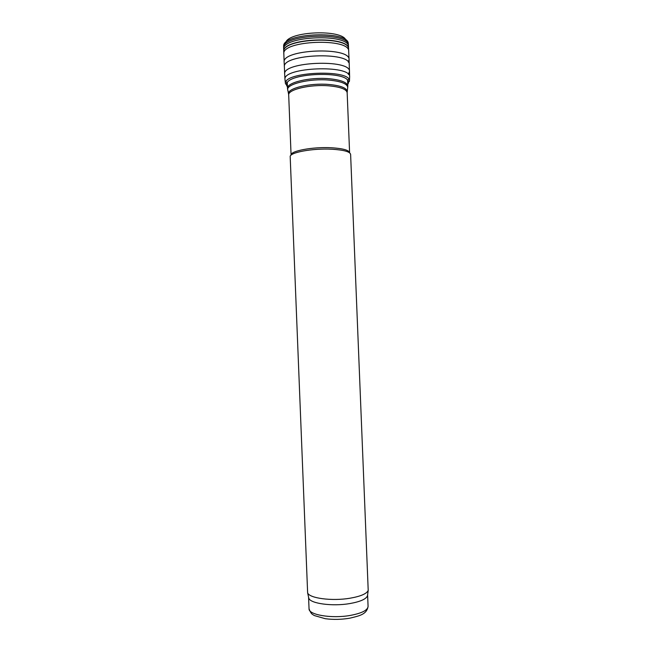 <?xml version="1.0" encoding="UTF-8"?>
<svg xmlns="http://www.w3.org/2000/svg" width="652" height="652" viewBox="0 0 652 652"><rect width="100%" height="100%" fill="white"/><g stroke="black" fill="none" stroke-linecap="round" stroke-linejoin="round"><path stroke-width="0.98" d="M288.697 95.045L291.077 155.127C290.034 150.995 312.74 146.692 331.355 147.751C342.911 148.469 348.991 150.139 349.602 152.772L347.157 92.698C346.514 89.218 340.409 86.928 328.861 85.836C310.238 84.198 287.605 89.585 288.697 95.045L288.526 93.684C287.581 88.183 310.238 82.804 328.844 84.458C340.368 85.551 346.489 87.849 347.214 91.329L347.157 92.038M331.795 149.218C343.718 149.952 349.994 151.663 350.613 154.353L368.209 590.402C366.734 593.752 360.637 596.368 349.928 598.234C331.941 601.307 309.154 598.243 307.63 592.831L290.197 156.782C289.113 152.552 312.569 148.143 331.795 149.218M308.583 597.224L308.795 598.21C310.303 603.556 332.357 606.604 349.765 603.581C360.132 601.739 366.041 599.164 367.475 595.846L367.614 594.852M345.919 40.179C342.316 29.022 288.42 31.182 285.723 42.6M308.583 597.281L309.04 608.772C308.388 614.828 331.64 618.797 350.246 615.431C361.787 613.263 367.728 610.248 368.078 606.401L367.614 594.909M285.446 83.595L284.973 79.479C282.422 67.205 351.175 64.442 349.619 76.879L349.48 81.027C350.931 68.933 283.033 71.655 285.446 83.595C285.772 83.293 285.209 85.738 287.263 82.486L287.491 88.427C286.35 82.633 309.716 76.944 328.942 78.705C340.866 79.886 347.166 82.315 347.834 86.007L347.589 80.066C341.697 71.28 292.422 73.26 287.263 82.486C286.171 83.961 286.22 85.388 287.426 86.749M287.866 90.652L287.654 89.674C286.652 83.945 309.871 78.354 328.95 80.09C340.768 81.239 347.035 83.635 347.769 87.262L347.63 88.256M288.64 94.385L287.491 88.427M348.274 44.026C349.757 30.049 281.085 32.812 283.677 46.618L283.653 47.987C281.036 34.197 349.92 31.435 348.412 45.387L348.274 44.026M348.592 49.096L348.502 46.928C350.034 33.032 281.045 35.803 283.685 49.536L283.653 47.987M348.29 62.119L349.065 59.699L348.592 49.022C350.124 35.216 281.126 37.987 283.767 51.622L283.767 51.695M348.6 49.218C350.14 35.428 281.134 38.199 283.767 51.826L283.685 49.536M348.698 51.312C350.238 37.612 281.208 40.383 283.84 53.912L283.767 51.826M348.339 74.352L349.488 71.565L349.065 59.699C350.621 46.382 281.525 49.161 284.15 62.307L283.84 53.912M349.203 64.361C350.768 51.288 281.778 54.059 284.386 66.96L284.15 62.307M349.619 76.879L349.488 71.565C351.069 58.835 282.08 61.606 284.68 74.165L284.386 66.96M347.785 80.302L348.787 79.234M284.68 74.165L284.989 79.691M285.992 81.753L287.084 82.739M347.76 84.328C348.853 82.869 348.787 81.443 347.581 80.057C349.888 83.138 349.13 80.742 349.48 81.027M367.475 595.846L368.209 590.402M308.795 598.21L307.63 592.831M368.078 606.401C366.709 614.575 359.293 615.855 349.716 618.202C341.387 619.596 333.213 619.759 325.201 618.691L314.411 615.578C312.316 614.249 311.077 614.257 309.04 608.772M347.834 86.007L347.157 92.698M348.502 46.928L348.412 45.387"/></g></svg>
